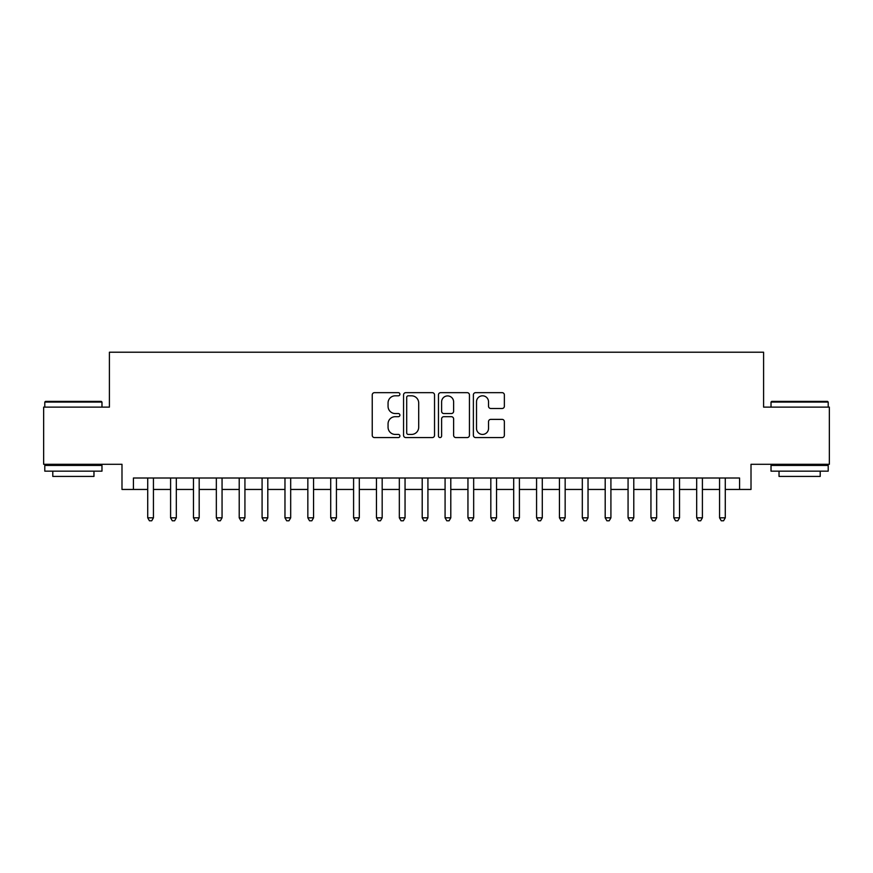 <?xml version="1.0" encoding="UTF-8"?>
<svg xmlns="http://www.w3.org/2000/svg" width="873" height="873" viewBox="0 0 873 873"><rect width="100%" height="100%" fill="white"/><g stroke="black" fill="none" stroke-linecap="round" stroke-linejoin="round"><path stroke-width="1.31" d="M399.899 394.236A1.571 1.571 0 0 0 398.328 392.664L374.473 392.664A2.248 2.248 0 0 0 372.236 394.902L372.236 435.321A2.248 2.248 0 0 0 374.473 437.569L398.328 437.569A1.571 1.571 0 0 0 399.899 435.998A1.571 1.571 0 0 0 398.328 434.427L395.24 434.427A7.18 7.18 0 0 1 388.059 427.235L388.059 423.874A7.18 7.18 0 0 1 395.24 416.683L398.328 416.683A1.571 1.571 0 0 0 399.899 415.111A1.571 1.571 0 0 0 398.328 413.54L395.24 413.54A7.18 7.18 0 0 1 388.059 406.36L388.059 402.988A7.18 7.18 0 0 1 395.24 395.807L398.328 395.807A1.571 1.571 0 0 0 399.899 394.236M502.117 408.488A2.248 2.248 0 0 0 504.365 406.24L504.365 394.902A2.248 2.248 0 0 0 502.117 392.664L475.621 392.664A2.248 2.248 0 0 0 473.373 394.902L473.373 435.321A2.248 2.248 0 0 0 475.621 437.569L502.117 437.569A2.248 2.248 0 0 0 504.365 435.321L504.365 421.626A2.248 2.248 0 0 0 502.117 419.378L490.779 419.378A2.248 2.248 0 0 0 488.531 421.626L488.531 428.414A6.002 6.002 0 0 1 482.529 434.427A6.002 6.002 0 0 1 476.516 428.414L476.516 401.809A6.002 6.002 0 0 1 482.529 395.807A6.002 6.002 0 0 1 488.531 401.809L488.531 406.24A2.248 2.248 0 0 0 490.779 408.488L502.117 408.488M133.427 489.447L133.427 478.011L739.573 478.011L739.573 489.447L751.009 489.447L751.009 464.294L829.35 464.294L829.35 407.113L763.591 407.113L763.591 352.212L109.409 352.212L109.409 407.113L43.65 407.113L43.65 464.294L121.991 464.294L121.991 489.447L147.723 489.447M434.536 394.902A2.248 2.248 0 0 0 432.288 392.664L405.792 392.664A2.248 2.248 0 0 0 403.555 394.902L403.555 435.321A2.248 2.248 0 0 0 405.792 437.569L432.288 437.569A2.248 2.248 0 0 0 434.536 435.321L434.536 394.902M440.712 392.664L467.208 392.664A2.248 2.248 0 0 1 469.445 394.902L469.445 435.321A2.248 2.248 0 0 1 467.208 437.569L455.87 437.569A2.248 2.248 0 0 1 453.622 435.321L453.622 418.931A2.248 2.248 0 0 0 451.374 416.683L443.855 416.683A2.248 2.248 0 0 0 441.607 418.931L441.607 435.998A1.571 1.571 0 0 1 440.036 437.569A1.571 1.571 0 0 1 438.464 435.998L438.464 394.902A2.248 2.248 0 0 1 440.712 392.664M153.441 489.447L170.595 489.447M176.313 489.447L193.468 489.447M199.186 489.447L216.34 489.447M222.058 489.447L239.213 489.447M244.931 489.447L262.086 489.447M267.804 489.447L284.969 489.447M290.687 489.447L307.842 489.447M313.56 489.447L330.714 489.447M336.432 489.447L353.587 489.447M359.305 489.447L376.459 489.447M382.178 489.447L399.332 489.447M405.05 489.447L422.205 489.447M427.923 489.447L445.077 489.447M450.795 489.447L467.95 489.447M473.668 489.447L490.822 489.447M496.541 489.447L513.695 489.447M519.413 489.447L536.568 489.447M542.286 489.447L559.44 489.447M565.158 489.447L582.313 489.447M588.031 489.447L605.196 489.447M610.914 489.447L628.069 489.447M633.787 489.447L650.942 489.447M656.66 489.447L673.814 489.447M679.532 489.447L696.687 489.447M702.405 489.447L719.559 489.447M725.277 489.447L739.573 489.447M408.269 395.807A1.571 1.571 0 0 0 406.698 397.379L406.698 432.855A1.571 1.571 0 0 0 408.269 434.427L411.521 434.427A7.18 7.18 0 0 0 418.702 427.235L418.702 402.988A7.18 7.18 0 0 0 411.521 395.807L408.269 395.807M453.622 401.918A6.002 6.002 0 0 0 447.609 395.916A6.002 6.002 0 0 0 441.607 401.918L441.607 411.292A2.248 2.248 0 0 0 443.855 413.54L451.374 413.54A2.248 2.248 0 0 0 453.622 411.292L453.622 401.918M153.441 478.011L153.441 517.82L147.723 517.82L147.723 478.011M153.441 517.82L151.727 520.788L149.436 520.788L147.723 517.82M45.483 401.394L101.29 401.394L101.977 402.071L44.796 402.071L45.483 401.394M73.387 471.158L44.796 471.158L44.796 465.44L101.977 465.44L101.977 471.158L73.387 471.158M93.968 471.158L93.968 476.418L52.795 476.418L52.795 471.158M771.71 401.394L827.517 401.394L828.204 402.071L771.023 402.071L771.71 401.394M799.613 471.158L771.023 471.158L771.023 465.44L828.204 465.44L828.204 471.158L799.613 471.158M820.205 471.158L820.205 476.418L779.032 476.418L779.032 471.158M176.313 478.011L176.313 517.82L170.595 517.82L170.595 478.011M176.313 517.82L174.6 520.788L172.308 520.788L170.595 517.82M199.186 478.011L199.186 517.82L193.468 517.82L193.468 478.011M199.186 517.82L197.473 520.788L195.181 520.788L193.468 517.82M222.058 478.011L222.058 517.82L216.34 517.82L216.34 478.011M222.058 517.82L220.345 520.788L218.064 520.788L216.34 517.82M244.931 478.011L244.931 517.82L239.213 517.82L239.213 478.011M244.931 517.82L243.218 520.788L240.937 520.788L239.213 517.82M267.804 478.011L267.804 517.82L262.086 517.82L262.086 478.011M267.804 517.82L266.09 520.788L263.81 520.788L262.086 517.82M290.687 478.011L290.687 517.82L284.969 517.82L284.969 478.011M290.687 517.82L288.963 520.788L286.682 520.788L284.969 517.82M313.56 478.011L313.56 517.82L307.842 517.82L307.842 478.011M313.56 517.82L311.836 520.788L309.555 520.788L307.842 517.82M336.432 478.011L336.432 517.82L330.714 517.82L330.714 478.011M336.432 517.82L334.708 520.788L332.427 520.788L330.714 517.82M359.305 478.011L359.305 517.82L353.587 517.82L353.587 478.011M359.305 517.82L357.592 520.788L355.3 520.788L353.587 517.82M382.178 478.011L382.178 517.82L376.459 517.82L376.459 478.011M382.178 517.82L380.464 520.788L378.173 520.788L376.459 517.82M405.05 478.011L405.05 517.82L399.332 517.82L399.332 478.011M405.05 517.82L403.337 520.788L401.045 520.788L399.332 517.82M427.923 478.011L427.923 517.82L422.205 517.82L422.205 478.011M427.923 517.82L426.21 520.788L423.918 520.788L422.205 517.82M450.795 478.011L450.795 517.82L445.077 517.82L445.077 478.011M450.795 517.82L449.082 520.788L446.79 520.788L445.077 517.82M473.668 478.011L473.668 517.82L467.95 517.82L467.95 478.011M473.668 517.82L471.955 520.788L469.663 520.788L467.95 517.82M496.541 478.011L496.541 517.82L490.822 517.82L490.822 478.011M496.541 517.82L494.827 520.788L492.536 520.788L490.822 517.82M519.413 478.011L519.413 517.82L513.695 517.82L513.695 478.011M519.413 517.82L517.7 520.788L515.408 520.788L513.695 517.82M542.286 478.011L542.286 517.82L536.568 517.82L536.568 478.011M542.286 517.82L540.573 520.788L538.292 520.788L536.568 517.82M565.158 478.011L565.158 517.82L559.44 517.82L559.44 478.011M565.158 517.82L563.445 520.788L561.164 520.788L559.44 517.82M588.031 478.011L588.031 517.82L582.313 517.82L582.313 478.011M588.031 517.82L586.318 520.788L584.037 520.788L582.313 517.82M610.914 478.011L610.914 517.82L605.196 517.82L605.196 478.011M610.914 517.82L609.19 520.788L606.91 520.788L605.196 517.82M633.787 478.011L633.787 517.82L628.069 517.82L628.069 478.011M633.787 517.82L632.063 520.788L629.782 520.788L628.069 517.82M656.66 478.011L656.66 517.82L650.942 517.82L650.942 478.011M656.66 517.82L654.936 520.788L652.655 520.788L650.942 517.82M679.532 478.011L679.532 517.82L673.814 517.82L673.814 478.011M679.532 517.82L677.819 520.788L675.527 520.788L673.814 517.82M702.405 478.011L702.405 517.82L696.687 517.82L696.687 478.011M702.405 517.82L700.692 520.788L698.4 520.788L696.687 517.82M725.277 478.011L725.277 517.82L719.559 517.82L719.559 478.011M725.277 517.82L723.564 520.788L721.273 520.788L719.559 517.82M44.796 407.113L44.796 402.071M57.836 465.44L57.836 464.294M88.937 465.44L88.937 464.294M101.977 407.113L101.977 402.071M771.023 407.113L771.023 402.071M784.063 465.44L784.063 464.294M815.164 465.44L815.164 464.294M828.204 407.113L828.204 402.071"/></g></svg>
